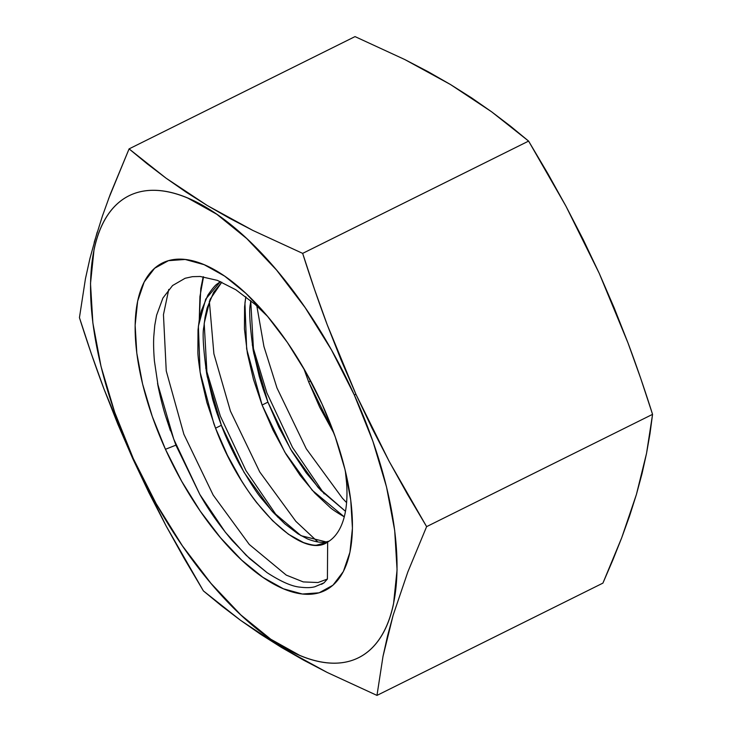 <?xml version="1.0" encoding="UTF-8"?>
<svg xmlns="http://www.w3.org/2000/svg" width="732" height="732" viewBox="0 0 732 732"><rect width="100%" height="100%" fill="white"/><g stroke="black" fill="none" stroke-linecap="round" stroke-linejoin="round"><path stroke-width="1.1" d="M304.055 369.212L308.657 381.903L304.055 369.212M310.652 380.905L308.657 381.903L310.652 380.905M263.319 389.461L267.921 402.143L262.102 405.043L253.473 379.441L247.425 353.547L244.424 328.842L244.589 306.717L245.833 296.753L244.946 303.057L246.647 348.917L262.102 405.043L267.921 402.143L278.892 427.342L291.848 451.324L306.077 472.671L320.735 490.303L345.477 511.302L318.063 487.393L290.604 449.228L267.921 402.143L253.702 353.126L250.71 300.632L250.408 303.826C248.889 309.837 249.832 325.447 253.245 350.655L259.293 376.55L263.319 389.461M216.754 412.601L221.366 425.283L215.547 428.183L206.909 402.582L200.87 376.687C198.848 363.85 197.85 355.615 197.869 351.982L198.024 329.858L199.25 320.021L201.3 310.88L207.851 295.179C212.28 288.664 215.483 284.867 217.45 283.778L220.424 281.582L205.71 299.132L198.381 326.197L200.092 372.057L213.799 423.59L215.547 428.183L221.366 425.283C225.136 435.632 231.193 448.679 239.538 464.427C250.042 482.47 257.399 493.862 261.608 498.584L273.127 512.318L284.775 523.792L297.961 533.838L307.394 538.889C315.336 542.028 321.696 543.007 326.472 541.826L329.089 541.158L326.051 541.9L301.035 535.696L271.801 510.863L244.049 472.369L221.366 425.283L207.147 376.266L204.201 323.306L210.139 299.306L221.796 282.168L213.671 292.288L207.119 307.989L205.07 317.13L203.844 326.966C202.325 332.978 203.276 348.588 206.689 373.796L212.728 399.69L216.754 412.601M319.628 407.093L308.657 381.903L334.021 433.454L319.628 407.093M273.063 430.233L262.102 405.043L284.785 452.12L312.244 490.284L344.186 516.774C336.995 512.61 332.172 509.399 329.748 507.12L314.916 493.203L300.257 475.571L286.029 454.215L273.063 430.233M227.377 455.148L215.547 428.183C243.756 504.412 302.362 560.273 327.652 542.073L316.764 545.12C314.659 545.569 310.24 544.718 303.505 542.558L288.445 534.25L272.588 520.708L256.841 502.829C252.586 497.531 247.453 490.12 241.45 480.604L227.377 455.148M346.62 483.212A140.672 61.891 63.6 0 1 327.652 542.073A140.672 61.891 -116.4 0 0 346.62 483.212L345.348 471.024M217.377 280.365L235.878 289.781L255.139 304.411L267.775 316.581L255.139 304.411L235.878 289.781L217.377 280.365L200.211 276.476L192.406 276.669L185.123 278.27L172.569 285.535L162.916 298.043L156.611 315.19L154.754 325.429L153.784 336.519C153.4 343.034 153.61 351.204 154.415 361.041L158.423 387.942C160.793 399.105 163.218 408.584 165.688 416.371L175.9 445.157L165.459 449.292A182.826 80.438 63.6 0 1 147.69 276.12A182.826 80.438 63.6 0 1 261.846 309.728A182.826 80.438 63.6 0 1 322.107 404.192L305.903 372.222L287.319 342.356L267.052 315.73L245.897 293.367L224.66 276.129L204.155 264.682L185.178 259.467L168.452 260.674L154.617 268.269L144.213 281.948L137.634 301.191L135.136 325.264L136.811 353.227L142.594 384.026L152.274 416.462L165.459 449.292L181.664 481.263L200.248 511.128L220.515 537.755L241.67 560.117L262.907 577.347L283.412 588.793L302.389 594.018L319.115 592.81L332.95 585.216L343.354 571.536L349.933 552.294L352.431 528.22L350.756 500.249L344.973 469.459L335.293 437.022L322.107 404.192A182.826 80.438 63.6 0 1 347.956 483.001A182.826 80.438 63.6 0 1 298.464 593.432A182.826 80.438 63.6 0 1 165.459 449.292L175.9 445.157L199.809 494.429L225.355 532.256L246.162 555.323L267.143 572.708C281.088 581.711 292.123 586.533 300.23 587.165C306.406 587.906 311.301 587.769 314.906 586.744L324.011 582.837L327.414 579.039L327.652 542.073L327.414 579.039L318.008 582.526L303.268 581.913L286.258 575.105L249.292 544.48L213.177 495.088L183.86 434.232L166.246 370.95L163.456 314.659L168.763 289.424L163.456 314.659L166.246 370.95L183.86 434.232L213.177 495.088L249.292 544.48L286.258 575.105L303.268 581.913L318.008 582.526L327.414 579.039L324.011 582.837L321.522 584.337M612.776 560.2L602.921 583.111L376.98 695.4L383.001 656.384L387.493 636.145L393.111 615.337L407.815 572.003L426.619 526.637L407.495 494.338L389.268 461.563L372.057 428.238L355.953 394.328L354.279 394.923A257.929 113.469 63.6 0 1 350.061 661.023A257.929 113.469 63.6 0 1 133.288 458.552L132.739 458.598L148.834 492.517L166.045 525.832L184.281 558.608L203.395 590.907L221.448 605.785L240.398 620.205L260.391 634.122L281.509 647.472L303.789 660.246L327.195 672.452L376.98 695.4L602.921 583.111L621.724 537.736L612.776 560.2M629.639 515.795L621.724 537.736L636.428 494.411L629.639 515.795M642.046 473.604L636.428 494.411L646.539 453.355L642.046 473.604M649.998 433.628L646.539 453.355L652.56 414.349L649.998 433.628M640.729 378.426L652.56 414.349L426.619 526.637L652.56 414.349C644.535 389.003 636.346 365.195 627.983 342.915L640.729 378.426M614.194 307.898L627.983 342.915L599.261 273.402L614.194 307.898M97.228 232.081L89.954 258.396L85.461 278.645L79.44 317.651C87.474 343.024 95.672 366.869 104.045 389.168L132.739 458.598L166.045 525.832L203.395 590.907L240.398 620.205L281.509 647.472L327.195 672.452L376.98 695.4L383.001 656.384L393.111 615.337L407.815 572.003L426.619 526.637L389.268 461.563L355.953 394.328L327.268 324.898C318.887 302.591 310.688 278.755 302.664 253.382L528.605 141.093L565.992 206.25L599.261 273.402L583.203 239.565L565.992 206.25L547.737 173.42L528.605 141.093L302.664 253.382L252.869 230.434L207.183 205.454L166.082 178.196L129.079 148.889L355.02 36.6L404.805 59.548L450.491 84.528L491.602 111.795L528.605 141.093L510.552 126.215L491.602 111.795L471.609 97.878L450.491 84.528L428.211 71.754L404.805 59.548L355.02 36.6L129.079 148.889L108.519 198.921M85.461 278.645L79.44 317.651L91.28 353.611L104.045 389.168L117.834 424.185L132.739 458.598L133.288 458.552A257.929 113.469 63.6 0 1 137.506 192.461A257.929 113.469 63.6 0 1 354.279 394.923L355.953 394.328L341.057 359.906L327.268 324.898L314.504 289.332L302.664 253.382L252.869 230.434L229.464 218.228L207.183 205.454L186.065 192.104L166.082 178.196L147.123 163.767L129.079 148.889L110.276 194.264L102.361 216.205L94.19 242.393M133.288 458.552L114.677 412.244L101.034 366.485L92.873 323.041L90.503 283.577L94.035 249.621C96.185 239.337 99.287 230.287 103.313 222.473C107.348 214.659 112.243 208.217 117.998 203.176C123.754 198.125 130.25 194.556 137.506 192.461C144.762 190.375 152.631 189.808 161.104 190.759C169.586 191.711 178.507 194.163 187.886 198.125L216.809 214.275L246.766 238.586L276.614 270.126L305.198 307.696L331.422 349.832L354.279 394.923L372.89 441.24L386.533 487L394.694 530.444L397.064 569.908L393.532 603.863C391.373 614.148 388.28 623.197 384.254 631.011C380.219 638.826 375.324 645.258 369.568 650.309C363.813 655.36 357.308 658.928 350.061 661.023C342.805 663.11 334.936 663.677 326.463 662.725C317.981 661.774 309.06 659.322 299.681 655.36L270.758 639.21L240.801 614.898L210.953 583.349L182.369 545.788L156.145 503.653L133.288 458.552M256.841 305.939L263.932 346.501L276.98 387.951L306.296 448.808L342.411 498.199L346.593 502.619L342.411 498.199L306.296 448.808L276.98 387.951L263.932 346.501L256.841 305.939M209.352 301.236L213.9 353.849L230.424 411.091L259.741 471.948L295.847 521.34L317.88 541.945L295.847 521.34L259.741 471.948L230.424 411.091L213.9 353.849L209.352 301.236M200.211 276.476L192.406 276.669L185.123 278.27L172.569 285.535L162.916 298.043L156.611 315.19L154.754 325.429L153.784 336.519C153.4 343.015 153.61 351.186 154.415 361.041M157.755 384.575L158.423 387.942C160.802 399.123 163.218 408.602 165.688 416.371L170.446 430.791M175.9 445.157L199.809 494.429L173.786 439.237L157.526 383.339L173.786 439.237L199.809 494.429C208.327 509.628 219.115 524.981 232.172 540.491L249.667 558.626L267.143 572.708M277.638 517.039L245.952 470.566L220.341 416.096L205.719 367.967L220.341 416.096L245.952 470.566L277.638 517.039M199.26 319.976L199.937 296.533L203.523 276.806L199.937 296.533L199.26 319.976M324.194 493.89L292.507 447.426L266.896 392.956L252.284 344.827L266.896 392.956L292.507 447.426L324.194 493.89M347.81 482.269L347.956 483.001M318.887 488.299L318.365 487.722M199.241 320.113L200.778 288.618L203.185 276.76"/></g></svg>

